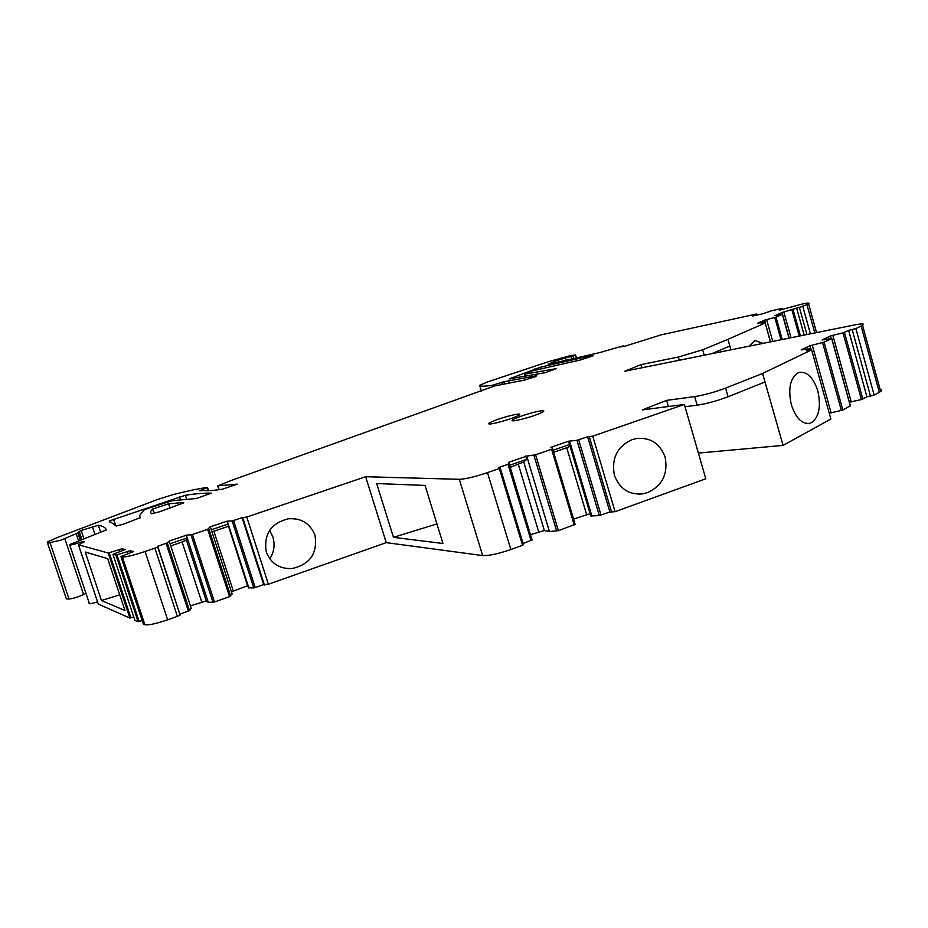 <?xml version="1.0" encoding="UTF-8"?>
<svg xmlns="http://www.w3.org/2000/svg" width="928" height="928" viewBox="0 0 928 928"><rect width="100%" height="100%" fill="white"/><g stroke="black" fill="none" stroke-linecap="round" stroke-linejoin="round"><path stroke-width="1.39" d="M770.379 341.898L765.217 322.956L761.18 323.64L765.02 321.946L757.48 323.269L764.788 320.079L775.982 317.156L782.478 314.302L774.95 315.648L782.037 312.55L796.63 308.096L804.147 335.101M779.636 310.138L802.326 304.013C807.975 302.83 810.04 302.76 808.555 303.827L806.931 304.639L814.796 332.955M779.578 309.906L782.014 308.456L771.678 310.706L763.199 313.699L752.643 315.996L756.482 314.035L661.212 334.834L625.228 346.098L620.728 346.921L623.222 345.866L623.384 346.434M78.428 544.771L98.31 604.116L129.885 618.071L108.216 553.007L78.428 544.771L84.228 541.871L81.154 541.998C72.825 544.794 68.974 545.676 69.612 544.62L106.36 529.923C105.595 527.626 102.938 526.072 98.368 525.248L81.154 530.456L76.177 533.658L61.132 540.061L47.595 543.216L47.282 542.022L57.756 537.347L157.238 499.612L172.828 494.67C187.375 491.005 198.882 488.592 207.35 487.432L199.59 490.738L203.418 490.471C206.932 490.982 213.162 490.576 222.082 489.276L237.22 484.149L217.906 485.843L230.353 480.797L494.682 385.932L524.401 380.109L535.282 376.722L536.697 375.724L503.869 381.768L492.397 385.271C484.346 386.466 480.101 386.477 479.625 385.282L487.374 381.976L548.842 361.572L570.813 355.552L575.569 355.018L555.454 360.934L548.17 364.356L599.558 352.64L623.222 345.866M108.216 553.007L119.352 549.608L119.979 551.487M142.17 620.53L138.11 621.714L134.873 620.287L112.926 554.306L125.257 549.538L121.962 548.703L119.352 549.608M112.926 554.306L115.977 555.153L130.024 550.756L133.481 551.626L120.907 556.522L122.357 556.916L144.872 624.695C148.283 625.414 155.881 623.778 167.655 619.788L177.387 616.354L154.918 548.17L145.093 551.499C133.226 555.396 125.651 557.206 122.357 556.916M177.376 616.308L180.102 615.032L157.679 546.963L154.918 548.17M157.679 546.963L157.342 546.383L167.214 542.95L169.163 541.059L191.261 608.339L189.521 610.612L167.284 542.903M190.437 605.856L206.294 600.938L208.278 602.353L186.342 535.247L169.163 541.059M186.342 535.247L192.398 534.516L207.663 529.343L209.983 526.918L226.873 521.211L232.139 520.944L242.08 517.685L263.68 584.628L268.401 584.234L246.755 517.035L242.08 517.685M487.49 472.619L510.864 549.527L522.568 545.27L499.322 468.524L487.49 472.619C474.776 476.853 465.392 479.08 459.314 479.312L365.644 476.725L246.755 517.035L268.366 584.211M499.322 468.524L500.343 467.654L498.846 467.503L508.927 463.942L508.718 462.318L532.057 540.003L509.043 463.814M530.572 534.644L544.365 530.526L549.411 531.512L526.733 456.089L508.718 462.318M526.733 456.089L535.607 454.778L551.603 449.245L552.566 448.758L551.94 447.377L550.861 447.319L568.539 441.206L576.996 440.301L587.621 436.786L609.882 511.989L615.067 511.699L705.802 478.778L684.365 404.446L592.748 436.172L587.621 436.786M698.39 453.084L783.07 445.394L830.862 419.027L811.629 349.879L762.596 373.462L725.592 388.124C714.734 392.184 704.433 395.015 694.666 396.592L666.629 400.374L642.257 409.921L684.365 404.446M811.629 349.879L806.304 350.691L810.596 348.406L801.154 349.926L809.924 345.75L824.052 342.177L831.766 338.476L822.08 339.95L830.525 335.924L843.03 332.862L848.644 330.38L866.914 396.813L874.164 395.154L855.883 328.582L848.644 330.38M730.928 349.844L727.935 339.346L702.647 349.798L678.31 357.036L641.051 364.611L624.834 371.212L854.572 324.939C862.321 323.466 864.977 323.582 862.541 325.299L855.883 328.582M711.521 353.754L729.849 346.086L727.935 339.346L765.078 323.037M806.954 334.532L799.414 307.458L796.63 308.096M799.414 307.458L806.931 304.639M592.957 355.296L540.746 367.117L509.136 378.914L545.293 372.662L556.208 368.636L525.132 374.088L532.162 370.898L580.278 360.006L593.108 355.83M534.899 412.078C542.474 410.338 545.212 410.246 543.1 411.835C538.46 414.306 531.025 416.858 520.817 419.479C513.312 421.196 510.62 421.277 512.743 419.7C517.372 417.24 524.761 414.7 534.899 412.078M140.464 517.592L124.027 523.972L116.197 526.037L109.226 520.968L185.368 495.25C196.516 493.592 205.169 492.907 211.34 493.186L196.26 498.533L171.9 500.749L148.144 508.37L143.817 510.156L139.339 515.945L140.499 517.673M183.663 502.466L168.583 503.788L152.633 509.066C150.336 511.247 150.058 512.813 151.809 513.787L159.674 511.734L183.79 502.837M511.293 415.396C518.532 413.714 521.142 413.633 519.135 415.129C514.553 417.565 507.21 420.082 497.106 422.692C489.949 424.351 487.374 424.421 489.381 422.936C493.963 420.512 501.259 417.994 511.293 415.396M748.873 346.237L755.125 340.588L763.083 343.372M568.539 441.206L590.765 515.945L599.349 515.608L609.882 511.989M590.092 513.66L573.434 519.146M549.411 531.512L558.378 530.665L575.151 524.378L552.566 448.758M530.456 534.679L529.412 535.062M523.09 543.46L532.057 540.003M522.568 545.27L523.531 544.214M510.864 549.527C498.255 553.854 488.859 555.872 482.653 555.57L386.257 542.636L268.401 584.234M226.873 521.211L248.426 587.772L253.808 587.946L263.68 584.628M247.764 585.73L231.443 591.797M208.278 602.353L214.438 601.982L229.564 596.646L232.139 593.955L210.412 527.104M179.812 614.185L189.521 610.612M180.102 615.032L157.899 546.778M120.907 556.522L143.33 624.022L144.872 624.695M129.885 618.071L133.771 616.946M97.544 601.854C91.048 603.861 88.276 604.256 89.216 603.038L69.786 545.154M64.821 538.623L83.601 594.558L85.979 593.386M83.601 594.558C77.732 597.122 72.871 598.618 69.02 599.047L66.387 598.931L65.853 597.365M878.526 389.493C881.67 389.458 882.389 390.108 880.672 391.454L874.164 395.154M849.398 402.253L861.404 399.539L866.914 396.813M829.261 413.25L842.856 410.037L850.361 405.733M213.823 548.274L215.099 548.228M756.784 315.102L756.494 314.082M508.474 380.979L509.008 382.73M81.154 541.998L81.467 542.926M107.671 558.633L85.225 552.032L101.43 600.486L124.967 610.531L107.671 558.633M121.962 548.703L122.554 550.49M138.11 621.714L115.977 555.153M128.018 553.656L127.368 551.673M130.651 552.624L130.024 550.756M185.96 535.05L186.922 538.02L170.044 543.738M186.922 538.02L186.331 539.922L182.108 542.022L170.752 545.873M206.294 600.938L186.331 539.922M227.836 524.158L211.271 529.772M227.325 521.374L248.901 588.039M365.644 476.725L386.257 542.636M266.313 552.09C263.494 534.435 270.767 523.346 288.156 518.81C301.136 517.812 310.08 523.276 314.975 535.212C317.736 553.192 310.184 564.294 292.308 568.504C279.757 569.166 271.092 563.69 266.313 552.09M393.46 537.347L376.675 483.558L425.047 485.414L442.969 543.483L393.46 537.347L436.926 523.914M525.689 456.019L526.698 459.36L509.611 465.276M526.698 459.36L523.74 462.005L510.238 467.329M544.365 530.526L523.74 462.005M569.525 444.524L552.868 450.289M569.641 441.264L591.902 516.13M615.067 511.699L592.748 436.172M614.371 475.24C619.51 488.662 628.813 494.879 642.269 493.916L647.628 492.594C662.325 485.738 668.172 473.941 665.156 457.179C659.936 443.468 650.412 437.239 636.573 438.503L632.119 439.628C617.236 446.391 611.32 458.27 614.371 475.24M666.629 400.374L668.404 406.522M762.596 373.462L764.997 381.976L728.051 396.766C717.216 400.861 706.916 403.668 697.137 405.188L685.026 406.742M764.997 381.976L783.07 445.394M811.652 422.507L809.181 423.4C801.641 423.957 795.69 417.751 791.34 404.77C787.965 388.878 790.122 378.288 797.802 372.986L799.855 372.29C807.522 371.71 813.52 377.94 817.835 390.978C821.164 406.429 819.099 416.939 811.652 422.507M810.666 348.394L809.924 345.75M831.105 412.925L812.29 345.251M830.525 335.924L831.221 338.43M832.868 335.426L851.254 401.928M641.051 364.611L641.967 367.755M764.788 320.079L765.206 322.596M772.746 341.423L766.644 319.661M782.037 312.55L789.183 338.117M783.882 312.121L791.039 337.734M810.422 333.836L802.813 306.449M570.024 446.206L566.741 447.737L586.577 514.402M566.741 447.737L553.482 452.33M538.646 531.721L518.381 464.51M510.122 467.376L509.066 467.735M228.508 526.246L247.544 585.777M228.311 526.338L213.869 531.245L233.23 590.811M211.862 531.558L213.869 531.245M201.712 601.889L182.108 542.022M119.747 594.848L101.43 600.486M269.642 530.329L272.844 536.836C275.14 544.701 274.12 552.056 269.793 558.876M764.892 322.004L765.124 322.816M782.374 309.534L782.084 308.502M555.454 360.934L555.965 362.662M557.995 360.168L558.563 362.094M565.407 358.463L565.999 360.435M571.033 356.804L571.729 359.136M573.005 356.097L573.771 358.672M479.625 385.282L481.365 391.013M492.397 385.271L492.791 386.605M494.624 384.668L494.972 385.828M501.7 382.348L502.164 383.902M503.869 381.768L504.403 383.519M217.906 485.843L219.147 489.682M206.898 487.792L207.837 490.68M47.595 543.216L66.387 598.931M50.17 543.1L69.02 599.047M76.177 533.658L78.555 540.769M78.161 532.568L80.62 539.922M79.077 531.326L81.792 539.446M81.154 530.456L83.868 538.588M92.417 526.733L94.992 534.447M98.368 525.248L100.746 532.37M130.906 617.851L109.226 552.763M139.142 621.482L117.009 554.898M145.093 551.499L167.655 619.788M188.372 611.169L166.112 543.414M213.011 602.33L190.982 534.876M214.438 601.982L192.398 534.516M229.564 596.646L207.663 529.343M230.666 596.101L208.8 528.844M253.808 587.946L232.139 520.944M255.235 587.598L233.566 520.573M264.434 585.034L242.8 517.94M459.314 479.312L482.653 555.57M531.083 540.56L508.034 464.325M556.672 531.071L533.902 455.219M558.378 530.665L535.607 454.778M574.212 524.923L551.603 449.245M599.349 515.608L576.996 440.301M601.054 515.191L578.712 439.86M611.633 512.256L589.338 436.844M694.666 396.592L697.137 405.188M725.592 388.124L728.051 396.766M811.107 349.752L810.77 348.545M841.394 410.524L822.579 342.664M842.856 410.037L824.052 342.177M850.315 405.942L831.674 338.523M861.404 399.539L843.03 332.862M862.831 399.052L844.468 332.386M870.476 396.175L852.182 329.637M861.138 326.053L879.303 392.312M678.31 357.036L679.238 360.25M702.647 349.798L704.201 355.227M781.016 339.752L774.787 317.538M782.234 339.509L775.982 317.156M789.009 338.152L782.362 314.348M799.228 336.087L791.955 310.01M800.423 335.855L793.115 309.639M525.132 374.088L525.84 376.455M510.354 378.369L510.528 378.949M534.76 368.95L535.038 369.912M540.746 367.117L541.117 368.381M113.576 519.193L115.791 525.886M179.464 496.874L180.473 499.972M185.368 495.25L186.725 499.403M139.652 516.908L140.024 518.033M152.633 509.066L154.083 513.451M168.583 503.788L169.963 508.022M770.53 341.875L765.217 322.956M782.397 309.534L782.107 308.502M575.569 355.018L576.462 358.057M217.72 485.854L218.973 489.706M207.489 487.525L208.51 490.657M77.859 532.811L80.284 540.061M79.147 531.257L81.873 539.412M189.463 610.659L167.214 542.95M230.608 596.159L208.73 528.902M523.485 544.748L500.262 468.06M531.953 540.154L508.927 463.942M575.047 524.529L552.45 448.885M811.223 349.74L810.875 348.487M850.408 405.872L831.766 338.476M862.541 325.299L880.672 391.454M789.125 338.128L782.466 314.302M808.555 303.827L816.536 332.607M524.471 374.17L525.19 376.571M512.743 419.7L513.091 420.836M109.226 520.968L109.527 521.884M152.876 508.88L154.35 513.381M489.381 422.936L489.706 424.003M292.308 568.504L286.868 568.516M642.269 493.916L638.626 494.137M809.181 423.4L807.894 423.528"/></g></svg>
